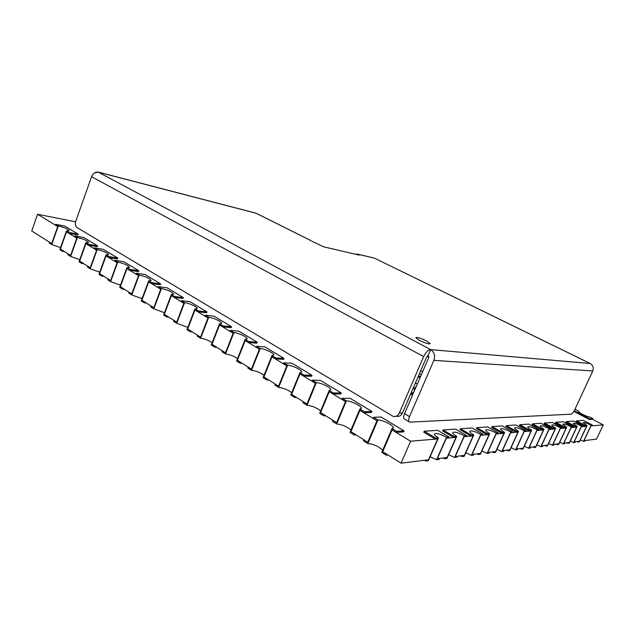 <?xml version="1.0" encoding="UTF-8"?>
<svg xmlns="http://www.w3.org/2000/svg" width="635" height="635" viewBox="0 0 635 635"><rect width="100%" height="100%" fill="white"/><g stroke="black" fill="none" stroke-linecap="round" stroke-linejoin="round"><path stroke-width="0.95" d="M428.808 356.314L428.593 356.814L426.783 356.68M422.616 371.769L420.719 370.713M419.513 373.507L421.338 374.729M420.616 376.412L418.29 376.325M420.267 377.206L417.949 377.134M415.211 383.469L417.544 383.516M415.044 388.35L413.441 387.572M414.671 389.207L413.067 388.422M411.178 392.803L413.115 392.811M412.885 394.295L411.004 393.216M412.504 395.176L410.623 394.097M345.615 401.677L336.764 422.743L320.461 412.496L329.128 391.652L345.615 401.677M315.587 383.413L307.07 404.074L291.489 394.287L299.847 373.84L315.587 383.413M286.909 365.966L278.694 386.239L263.795 376.88L271.859 356.814L286.909 365.966M259.485 349.282L251.555 369.181L237.299 360.22L245.086 340.527L259.485 349.282M233.243 333.319L225.568 352.846L211.915 344.257L219.44 324.922L233.243 333.319M208.09 318.016L200.676 337.193L187.579 328.962L194.866 309.975L208.09 318.016M183.975 303.347L176.8 322.183L164.227 314.285L171.283 295.624L183.975 303.347M160.83 289.266L153.876 307.777L141.803 300.188L148.638 281.853L160.83 289.266M57.793 226.584L51.8 243.61L31.75 231.005L37.56 214.281L57.793 226.584M76.867 238.188L70.699 255.492L60.349 248.983L66.413 231.831L76.867 238.188M96.663 250.23L90.313 267.819L79.565 261.064L85.812 243.634L96.663 250.23M117.221 262.739L110.688 280.622L99.52 273.606L105.95 255.889L117.221 262.739M138.597 275.741L131.858 293.934L120.253 286.639L126.881 268.613L138.597 275.741M377.071 420.814L367.887 442.309L350.798 431.562L359.791 410.305L377.071 420.814M502.364 450.699L510.524 432.752L518.017 432.117L509.969 449.763L502.364 450.699M504.031 433.3L495.768 451.509L487.672 452.509L496.046 433.975L504.031 433.3M489.109 434.562L480.639 453.374L471.988 454.438L480.584 435.285L489.109 434.562M473.17 435.92L464.471 455.358L455.216 456.501L464.042 436.689L473.17 435.92M516.16 449.001L524.121 431.594L531.162 430.998L523.311 448.127L516.16 449.001M529.145 447.405L536.908 430.514L543.544 429.951L535.876 446.58L529.145 447.405M541.377 445.905L548.957 429.49L555.212 428.958L547.735 445.119L541.377 445.905M552.926 444.484L560.324 428.53L566.245 428.03L558.935 443.746L552.926 444.484M563.848 443.143L571.079 427.617L576.675 427.141L569.531 442.444L563.848 443.143M574.183 441.873L581.255 426.752L586.565 426.307L579.58 441.206L574.183 441.873M583.994 440.666L590.915 425.934L603.25 424.894L596.535 439.126L583.994 440.666M456.105 437.364L447.159 457.486L437.229 458.708L446.31 438.19L456.105 437.364M401.05 463.161L382.595 451.556L391.946 429.863L410.615 441.222L401.05 463.161L428.577 459.772L437.777 438.912L410.615 441.222M603.25 424.894L592.534 419.283L592.86 418.608L589.478 416.838C587.7 417.1 578.548 412.694 578.588 411.599L578.953 411.337L575.635 409.599L574.786 409.631M75.597 221.782L37.56 214.281M51.737 244.562L49.181 242.959L49.466 242.141L51.729 243.562L57.721 226.544L55.435 225.155L55.721 224.338L58.301 225.901L51.737 244.562L60.571 247.579M68.818 233.299L66.492 231.878L60.42 249.031L62.73 250.484L62.436 251.301L59.833 249.658L66.484 230.87L69.112 232.466L68.818 233.299L77.859 234.95L78.153 234.132L64.786 226.06L55.721 224.338M69.112 232.466L78.153 234.132M66.484 230.87L69.263 230.791C68.167 229.1 64.508 227.465 58.301 225.901M64.587 251.65L62.436 251.301M428.371 460.74L425.704 461.073L426.141 460.073L428.506 459.78L437.698 438.92L435.372 439.118L435.816 438.11L438.444 437.896L428.371 460.74M446.381 438.19L437.301 458.7L439.571 458.422L439.134 459.399L436.578 459.716L446.532 437.221L449.048 437.015L448.612 437.999L446.381 438.19M449.048 437.015L437.674 430.316L424.251 431.228L423.815 432.229L435.372 439.118M424.251 431.228L435.816 438.11M446.532 437.221C439.753 433.697 435.705 432.673 434.38 434.157C434.531 435.086 435.88 436.332 438.444 437.896M425.704 461.073L424.418 460.288M436.578 459.716L430.125 456.748M573.889 411.401L589.328 419.497L592.534 419.283M578.715 411.837L578.953 411.337M574.254 410.75L589.645 418.814L589.328 419.497M589.645 418.814L592.86 418.608M70.636 256.461L67.985 254.794L68.278 253.968L70.628 255.445L76.787 238.141L74.422 236.704L74.716 235.871L77.391 237.498L70.636 256.461L79.804 259.62M88.305 245.15L85.892 243.681L79.645 261.112L82.042 262.62L81.74 263.454L79.042 261.755L85.876 242.649L88.606 244.308L88.305 245.15L97.314 246.713L97.615 245.88L83.749 237.506L74.716 235.871M88.606 244.308L97.615 245.88M85.876 242.649L88.582 242.522C87.416 240.728 83.685 239.054 77.391 237.498M83.883 263.779L81.74 263.454M90.249 268.811L87.503 267.081L87.805 266.24L90.234 267.772L96.584 250.182L94.123 248.69L94.432 247.848L97.203 249.531L90.249 268.811L99.766 272.121M108.545 257.461L106.037 255.937L99.6 273.661L102.092 275.225L101.783 276.074L98.973 274.304L106.021 254.889L108.855 256.611L108.545 257.461L117.507 258.921L117.816 258.08L103.426 249.388L94.432 247.848M108.855 256.611L117.816 258.08M106.021 254.889L108.641 254.698C107.402 252.801 103.592 251.079 97.203 249.531M103.91 276.368L101.783 276.074M110.617 281.638L107.767 279.837L108.077 278.987L110.601 280.575L117.142 262.692L114.586 261.136L114.903 260.279L117.785 262.033L110.617 281.638L120.499 285.123M129.572 270.256L126.96 268.668L120.332 286.695L122.92 288.314L122.603 289.179L119.682 287.345L126.944 267.597L129.897 269.383L129.572 270.256L138.486 271.605L138.803 270.748L123.849 261.715L114.903 260.279M129.897 269.383L138.803 270.748M126.944 267.597L129.484 267.351C128.159 265.343 124.262 263.573 117.785 262.033M124.722 289.449L122.603 289.179M131.786 294.965L128.826 293.1L129.143 292.227L131.77 293.878L138.509 275.693L135.858 274.074L136.176 273.201L139.176 275.026L131.786 294.965L142.057 298.64M151.44 283.559L148.725 281.908L141.891 300.244L144.582 301.935L144.248 302.808L141.216 300.903L148.709 280.813L151.773 282.67L151.44 283.559L160.29 284.79L160.615 283.916L145.066 274.526L136.176 273.201M151.773 282.67L160.615 283.916M148.709 280.813L151.154 280.511C149.733 278.376 145.748 276.55 139.176 275.026M146.36 303.054L144.248 302.808M153.805 308.824L150.725 306.888L151.051 305.999L153.789 307.721L160.742 289.211L157.98 287.536L158.313 286.647L161.433 288.536L153.805 308.824L164.489 312.714M174.204 297.402L171.371 295.68L164.314 314.341L167.116 316.103L166.783 316.992L163.624 315.008L171.347 294.561L174.538 296.505L174.204 297.402L182.967 298.498L183.309 297.609L167.132 287.845L158.313 286.647M174.538 296.505L183.309 297.609M171.347 294.561L173.696 294.203C172.18 291.933 168.092 290.052 161.433 288.536M168.87 317.198L166.783 316.992M176.728 323.263L173.514 321.239L173.855 320.334L176.705 322.128L183.88 303.292L181.007 301.546L181.348 300.641L184.602 302.609L176.728 323.263L187.841 327.374M197.906 311.825L194.961 310.031L187.674 329.025L190.587 330.859L190.238 331.764L186.952 329.692L194.929 308.888L198.255 310.904L197.906 311.825L206.581 312.777L206.931 311.872L190.087 301.704L181.348 300.641M198.255 310.904L206.931 311.872M194.929 308.888L197.175 308.467C197.802 307.102 189.095 303.054 184.602 302.609M192.31 331.938L190.238 331.764M200.604 338.296L197.255 336.185L197.612 335.272L200.581 337.137L207.994 317.96L204.994 316.135L205.351 315.214L208.74 317.27L200.604 338.296C204.835 338.884 208.685 340.336 212.169 342.662M222.615 326.85L219.543 324.985L212.011 344.321L215.051 346.234L214.694 347.162L211.264 345.003L219.512 323.818L222.98 325.922L222.615 326.85L231.18 327.652L231.545 326.731L213.995 316.135L205.351 315.214M222.98 325.922L231.545 326.731M219.512 323.818L221.647 323.334C222.25 321.866 213.225 317.635 208.74 317.27M216.733 347.289L214.694 347.162M225.504 353.965L222.012 351.766L222.377 350.837L225.473 352.782L233.14 333.256L230.013 331.351L230.378 330.414L233.91 332.565L225.504 353.965C229.933 354.552 233.95 356.1 237.546 358.616M248.396 342.535L245.189 340.59L237.403 360.283L240.57 362.275L240.197 363.22L236.617 360.966L245.15 339.392L248.769 341.59L248.396 342.535L256.842 343.17L257.215 342.225L238.911 331.176L230.378 330.414M248.769 341.59L257.215 342.225M245.15 339.392L247.174 338.844C247.753 337.264 238.371 332.835 233.91 332.565M242.213 363.307L240.197 363.22M251.484 370.324L247.84 368.03L248.214 367.078L251.444 369.11L259.382 349.218L256.119 347.234L256.5 346.281L260.191 348.52L251.484 370.324C256.143 370.903 260.326 372.554 264.033 375.293M275.32 358.918L271.97 356.878L263.906 376.944L267.216 379.024L266.835 379.984L263.096 377.634L271.931 355.648L275.709 357.949L275.32 358.918L283.615 359.362L284.004 358.402L264.898 346.869L256.5 346.281M275.709 357.949L284.004 358.402M271.931 355.648L273.836 355.044C274.376 353.346 264.62 348.686 260.191 348.52M268.819 380.032L266.835 379.984M278.63 387.413L274.812 385.016L275.209 384.048L278.582 386.167L286.806 365.903L283.393 363.823L283.781 362.855L287.639 365.196L278.63 387.413C283.52 387.977 287.885 389.747 291.711 392.732M303.466 376.039L299.958 373.904L291.6 394.359L295.069 396.534L294.672 397.51L290.759 395.049L299.91 372.65L303.871 375.047L303.466 376.039L311.594 376.277L311.999 375.301L292.029 363.252L283.781 362.855M303.871 375.047L311.999 375.301M299.91 372.65L301.696 371.975C302.197 370.141 292.029 365.244 287.639 365.196M296.616 397.51L294.672 397.51M307.007 405.281L303.014 402.773L303.419 401.788L306.951 404.003L315.476 383.342L311.904 381.175L312.317 380.182L316.349 382.627L307.007 405.281C312.158 405.828 316.706 407.733 320.651 410.988M332.915 393.954L329.248 391.724L320.58 412.567L324.207 414.853L323.786 415.846L319.699 413.274L329.192 390.43L333.335 392.946L332.915 393.954L340.852 393.97L341.273 392.978L320.389 380.365L312.317 380.182M333.335 392.946L341.273 392.978M329.192 390.43L330.843 389.699C331.295 387.723 320.675 382.556 316.349 382.627M325.691 415.782L323.786 415.846M336.701 423.982L332.526 421.346L332.946 420.346L336.645 422.672L345.488 401.606L341.749 399.328L342.178 398.32L346.4 400.883L336.701 423.982C342.138 424.521 346.885 426.569 350.941 430.117M361.212 408.662L361.371 408.257C361.767 406.122 350.655 400.661 346.4 400.883M363.76 412.718L359.918 410.377L350.917 431.641L354.719 434.03L354.29 435.046L349.996 432.348L359.854 409.059L364.196 411.694L363.76 412.718L371.483 412.488L371.919 411.472L350.052 398.28L342.178 398.32M364.196 411.694L371.919 411.472M359.854 409.059L361.371 408.257M356.14 434.927L354.29 435.046M367.824 443.571L363.442 440.817L363.879 439.793L367.76 442.23L376.944 420.735L373.023 418.354L373.467 417.322L377.896 420.013L367.824 443.571C373.555 444.103 378.508 446.31 382.691 450.191M396.113 432.395L392.081 429.943L382.722 451.636L386.707 454.144L386.263 455.184L381.762 452.35L392.009 428.585L396.565 431.348L396.113 432.395L403.582 431.895L404.035 430.863L381.119 417.028L373.467 417.322M396.565 431.348L404.035 430.863M392.009 428.585L393.382 427.728C393.708 425.418 382.064 419.624 377.896 420.013M388.056 454.993L386.263 455.184M446.945 458.422L444.46 458.732L444.889 457.764L447.088 457.494L456.033 437.372L453.866 437.555L454.295 436.578L456.74 436.38L446.945 458.422M464.114 436.682L455.279 456.486L457.39 456.232L456.97 457.168L454.589 457.47L464.272 435.753L466.614 435.554L466.193 436.507L464.114 436.682M466.614 435.554L455.501 429.101L443 429.951L442.571 430.919L453.866 437.555M443 429.951L454.295 436.578M464.272 435.753C457.748 432.379 453.882 431.379 452.676 432.745C452.842 433.642 454.192 434.848 456.74 436.38M444.46 458.732L443.214 457.97M454.589 457.47L448.604 454.692M464.248 456.263L461.939 456.549L462.351 455.62L464.407 455.366L473.107 435.92L471.083 436.094L471.503 435.15L473.789 434.967L464.248 456.263M480.647 435.285L472.051 454.43L474.02 454.184L473.615 455.097L471.384 455.374L480.806 434.38L483.005 434.197L482.592 435.118L480.647 435.285M483.005 434.197L472.13 427.966L460.462 428.768L460.05 429.697L471.083 436.094M460.462 428.768L471.503 435.15M480.806 434.38C474.528 431.157 470.837 430.173 469.725 431.435C469.9 432.292 471.257 433.467 473.789 434.967M461.939 456.549L460.716 455.819M471.384 455.374L465.812 452.771M480.417 454.247L478.25 454.517L478.655 453.612L480.576 453.382L489.053 434.57L487.164 434.729L487.569 433.824L489.704 433.642L480.417 454.247M496.102 433.975L487.728 452.501L489.577 452.271L489.172 453.152L487.093 453.414L496.268 433.102L498.324 432.927L497.919 433.816L496.102 433.975M498.324 432.927L487.688 426.911L476.774 427.657L476.369 428.554L487.164 434.729M476.774 427.657L487.569 433.824M496.268 433.102C490.212 430.006 486.672 429.046 485.648 430.212C485.839 431.038 487.188 432.181 489.704 433.642M478.25 454.517L477.06 453.811M487.093 453.414L481.894 450.977M495.546 452.358L493.522 452.612L493.919 451.739L495.713 451.517L503.968 433.308L502.198 433.459L502.603 432.578L504.595 432.411L495.546 452.358M510.58 432.745L502.42 450.691L504.15 450.477L503.761 451.334L501.809 451.58L510.754 431.903L512.675 431.736L512.286 432.602L510.58 432.745M512.675 431.736L502.277 425.918L492.038 426.617L491.641 427.49L502.198 433.459M492.038 426.617L502.603 432.578M510.754 431.903C504.896 428.927 501.499 427.982 500.555 429.069C500.761 429.863 502.102 430.974 504.595 432.411M493.522 452.612L492.355 451.929M501.809 451.58L496.943 449.286M509.746 450.588L507.841 450.826L508.23 449.977L509.913 449.77L517.962 432.117L516.303 432.26L516.692 431.411L518.565 431.252L509.746 450.588M524.169 431.594L516.215 449.001L517.842 448.794L517.461 449.628L515.628 449.858L524.351 430.776L526.153 430.625L525.772 431.459L524.169 431.594M526.153 430.625L515.977 424.982L506.357 425.64L505.976 426.49L516.303 432.26M506.357 425.64L516.692 431.411M524.351 430.776C518.692 427.919 515.422 426.99 514.548 427.998C514.755 428.76 516.096 429.847 518.565 431.252M507.841 450.826L506.698 450.167M515.628 449.858L511.064 447.699M523.089 448.921L521.295 449.151L521.676 448.326L523.264 448.127L531.114 431.006L529.55 431.141L529.931 430.308L531.693 430.165L523.089 448.921M536.956 430.506L529.193 447.405L530.725 447.215L530.352 448.016L528.622 448.231L537.131 429.712L538.837 429.57L538.464 430.379L536.956 430.506M538.837 429.57L528.876 424.109L519.819 424.72L519.446 425.545L529.55 431.141M519.819 424.72L529.931 430.308M537.131 429.712C531.654 426.966 528.51 426.053 527.693 426.998C527.907 427.728 529.241 428.784 531.693 430.165M521.295 449.151L520.176 448.508M528.622 448.231L524.335 446.207M535.654 447.358L533.971 447.564L534.337 446.77L535.829 446.588L543.496 429.958L542.02 430.078L542.393 429.276L544.052 429.141L535.654 447.358M549.005 429.49L541.425 445.897L542.869 445.722L542.504 446.5L540.877 446.707L549.18 428.712L550.791 428.585L550.426 429.371L549.005 429.49M550.791 428.585L541.036 423.275L532.495 423.862L532.122 424.656L542.02 430.078M532.495 423.862L542.393 429.276M549.18 428.712C543.878 426.061 540.845 425.172 540.083 426.053C540.298 426.76 541.623 427.784 544.052 429.141M533.971 447.564L532.868 446.953M540.877 446.707L536.837 444.794M547.513 445.881L545.917 446.08L546.275 445.302L547.688 445.127L555.173 428.966L553.783 429.085L554.141 428.308L555.704 428.173L547.513 445.881M560.372 428.522L552.966 444.476L554.331 444.309L553.982 445.072L552.434 445.262L560.554 427.776L562.07 427.649L561.713 428.411L560.372 428.522M562.07 427.649L552.521 422.497L544.449 423.045L544.092 423.823L553.783 429.085M544.449 423.045L554.141 428.308M560.554 427.776C555.411 425.212 552.482 424.347 551.767 425.164C551.99 425.839 553.307 426.847 555.704 428.173M545.917 446.08L544.838 445.476M552.434 445.262L548.632 443.452M558.713 444.484L557.205 444.667L557.554 443.913L558.887 443.754L566.198 428.03L564.888 428.141L565.237 427.387L566.722 427.26L558.713 444.484M571.119 427.617L563.888 443.135L565.182 442.976L564.832 443.714L563.372 443.897L571.302 426.879L572.738 426.76L572.389 427.506L571.119 427.617M572.738 426.76L563.38 421.759L555.744 422.275L555.395 423.029L564.888 428.141M555.744 422.275L565.237 427.387M571.302 426.879C566.309 424.41 563.475 423.561 562.808 424.323L566.722 427.26M557.205 444.667L556.149 444.087M563.372 443.897L559.776 442.19M569.309 443.159L567.888 443.333L568.23 442.603L569.492 442.444L576.636 427.149L575.397 427.252L575.739 426.514L577.144 426.395L569.309 443.159M581.295 426.752L574.223 441.865L575.453 441.714L575.112 442.436L573.73 442.611L581.485 426.037L582.843 425.926L582.501 426.649L581.295 426.752M582.843 425.926L573.667 421.053L566.436 421.545L566.095 422.283L575.397 427.252M566.436 421.545L575.739 426.514M581.485 426.037C576.636 423.648 573.889 422.815 573.262 423.529L577.144 426.395M567.888 443.333L566.857 442.77M573.73 442.611L570.325 440.992M579.358 441.904L578.009 442.071L578.342 441.357L579.541 441.214L586.526 426.307L585.351 426.41L585.684 425.688L587.018 425.577L579.358 441.904M590.947 425.934L584.033 440.658L585.192 440.515L584.867 441.222L583.549 441.381L591.129 425.236L592.423 425.132L592.09 425.839L590.947 425.934M592.423 425.132L583.43 420.394L576.564 420.862L576.231 421.576L585.351 426.41M576.564 420.862L585.684 425.688M591.129 425.236C586.422 422.926 583.763 422.108 583.168 422.783L587.018 425.577M578.009 442.071L576.993 441.523M583.549 441.381L580.327 439.849M419.267 340.273C425.434 343.249 429.077 344.36 430.189 343.614L426.688 341.035C420.584 338.098 416.965 336.994 415.822 337.725L419.267 340.273M409.154 421.815L404.709 419.179C403.392 418.544 403.32 416.711 404.503 413.679L409.496 416.631C408.305 419.671 408.368 421.505 409.678 422.132L571.183 414.179C572.222 413.893 573.349 412.536 574.564 410.123L592.765 370.983L433.888 360.362C435.412 355.719 434.316 352.139 430.617 349.615C428.117 349.861 425.791 352.195 423.64 356.616L91.575 176.713C93.107 173.291 95.369 171.775 98.361 172.18L94.552 172.903M91.575 176.713L75.755 221.29C74.954 224.139 75.382 226.227 77.049 227.56L393.144 416.377C395.859 416.917 397.907 415.814 399.296 413.075L423.64 356.616M409.496 416.631L433.888 360.362M311.777 241.197L323.644 246.801L359.172 255.111M373.396 257.881L357.656 254.222L359.18 255.087M357.656 254.222L354.782 254.127M255.214 212.987L256.675 213.519M590.526 363.696L590.137 363.49C593.011 365.268 593.884 367.76 592.765 370.983M404.503 413.679L428.752 357.584L428.101 355.441L430.617 349.615L590.137 363.49L374.904 258.374M399.296 413.075L402.471 412.972L426.712 356.838L428.101 355.441M402.471 412.972C401.09 415.695 399.05 416.79 396.343 416.258L396.049 416.266M416.044 386.977L412.988 394.041M412.909 394.232L415.742 386.794M310.952 240.633L256.095 213.265L98.361 172.18L430.617 349.615M412.909 394.24L416.203 386.604M393.168 428.228L393.382 427.728M374.158 258.056L357.307 254.079M311.039 240.633L256.318 213.336M590.248 363.506L374.658 258.255M255.802 213.138L98.052 172.037"/></g></svg>
